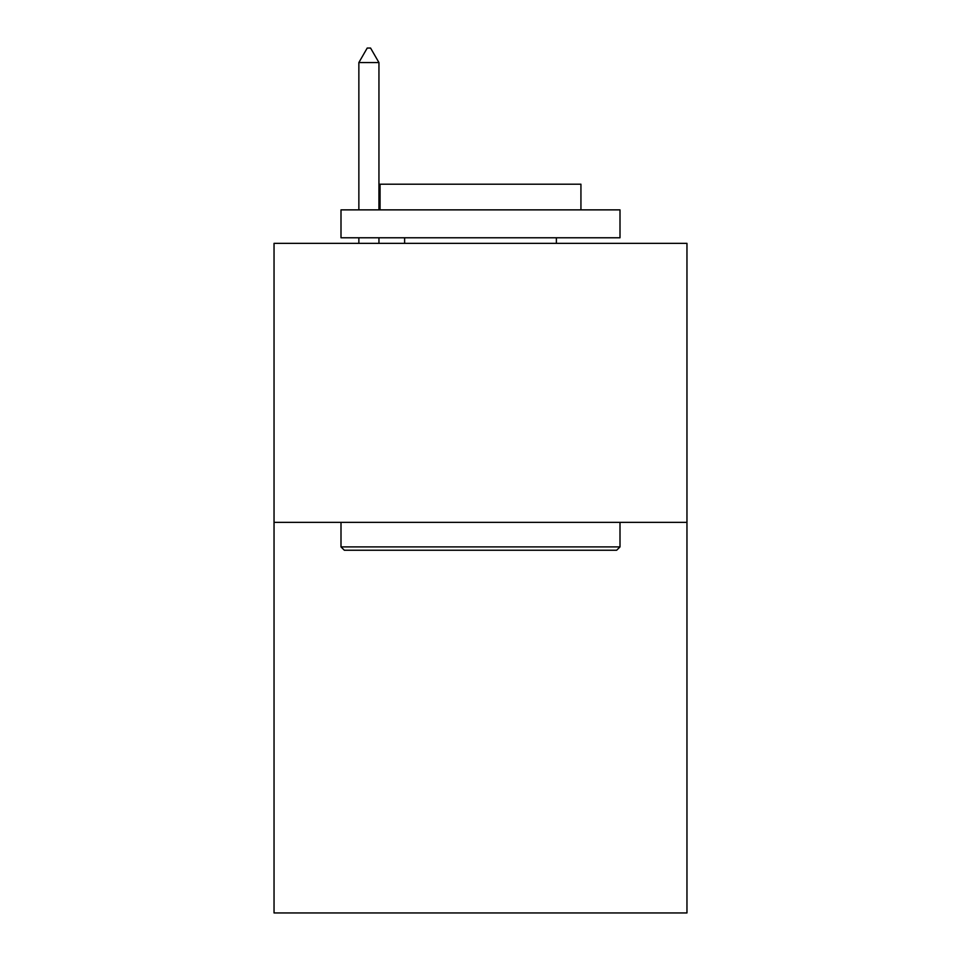 <?xml version="1.0" encoding="UTF-8"?>
<svg xmlns="http://www.w3.org/2000/svg" width="961" height="961" viewBox="0 0 961 961"><rect width="100%" height="100%" fill="white"/><g stroke="black" fill="none" stroke-linecap="round" stroke-linejoin="round"><path stroke-width="1.44" d="M686.959 522.352L686.959 912.95L274.041 912.95L274.041 243.349L686.959 243.349L686.959 522.352L274.041 522.352M344.35 550.245L340.999 546.905L620.001 546.905L616.65 550.245L344.35 550.245M620.001 209.87L620.001 237.775L340.999 237.775L340.999 209.87L620.001 209.87M380.063 209.87L380.063 184.2L580.937 184.2L580.937 209.87M620.001 522.352L620.001 546.905M340.999 522.352L340.999 546.905M556.383 237.775L556.383 243.349M404.617 237.775L404.617 243.349M378.946 62.561L370.574 48.05L367.222 48.05L358.861 62.561L378.946 62.561L378.946 209.87M378.946 237.775L378.946 243.349M358.861 62.561L358.861 209.87M358.861 237.775L358.861 243.349"/></g></svg>
